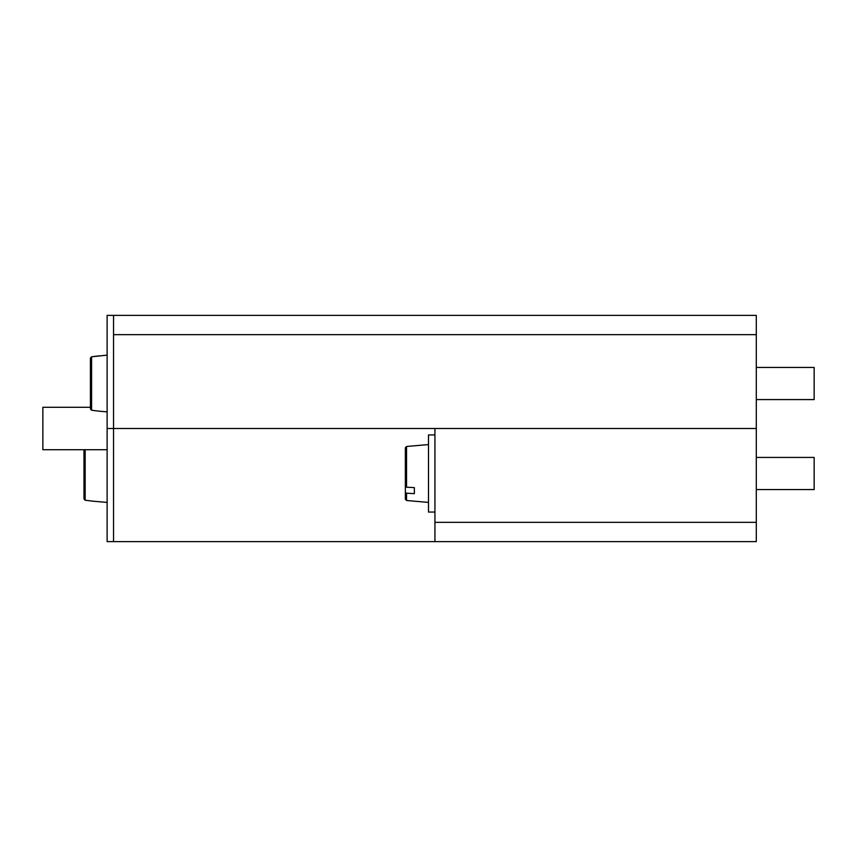 <?xml version="1.0" encoding="UTF-8"?>
<svg xmlns="http://www.w3.org/2000/svg" width="857" height="857" viewBox="0 0 857 857"><rect width="100%" height="100%" fill="white"/><g stroke="black" fill="none" stroke-linecap="round" stroke-linejoin="round"><path stroke-width="1.29" d="M756.303 334.659L756.303 541.624L434.928 541.624L434.928 428.5L756.303 428.5L113.553 428.5L113.553 315.376L756.303 315.376L756.303 334.659L113.553 334.659M434.928 522.341L756.303 522.341M434.928 541.624L113.553 541.624L113.553 428.5L107.125 428.5L107.125 315.376L113.553 315.376M113.553 541.624L107.125 541.624L107.125 428.5M756.303 399.576L814.15 399.576L814.15 367.439L756.303 367.439M406.539 493.214L406.539 500.499L405.361 499.213L405.361 460.605L405.361 492.4L406.539 493.214L414.36 493.643L414.36 487.622L406.539 487.194L405.361 486.38L405.361 447.772L406.539 446.486L406.539 487.194M756.303 489.561L814.15 489.561L814.15 457.424L756.303 457.424M405.361 499.213L405.361 492.4M99.412 355.816L91.592 356.78L91.592 410.235L99.412 411.199L91.592 410.235L90.414 408.939L90.414 358.076L91.592 356.78L107.125 355.141M99.412 411.199L107.125 411.874M90.414 358.076L90.414 408.939M85.164 449.711L85.164 500.22L92.984 501.184L85.164 500.22L83.986 498.924L83.986 449.711L83.986 498.924M92.984 501.184L107.125 502.416M434.928 434.928L428.5 434.928L428.5 512.058L434.928 512.058M90.414 407.289L42.85 407.289L42.85 449.711L107.125 449.711M406.539 500.499L428.5 502.416M406.539 446.486L428.5 444.569"/></g></svg>
